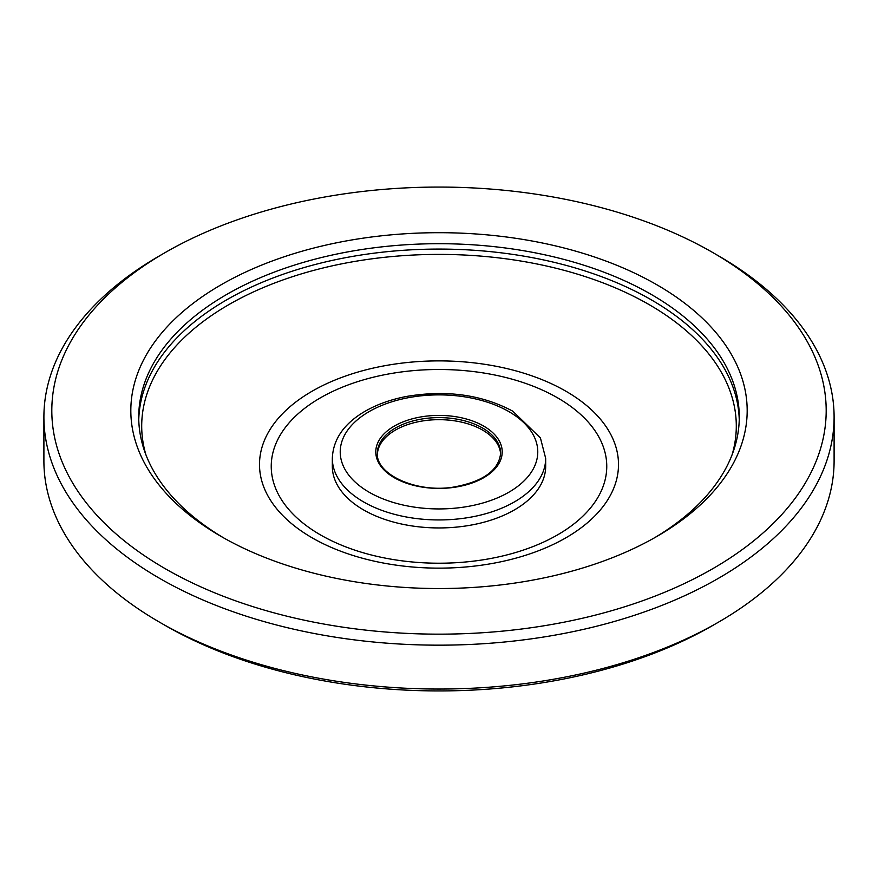<?xml version="1.0" encoding="UTF-8"?>
<svg xmlns="http://www.w3.org/2000/svg" width="878" height="878" viewBox="0 0 878 878"><rect width="100%" height="100%" fill="white"/><g stroke="black" fill="none" stroke-linecap="round" stroke-linejoin="round"><path stroke-width="1.32" d="M363.569 509.909A106.677 61.592 0 0 0 479.827 523.255A106.677 61.592 0 0 0 545.677 466.361L545.677 458.36A106.677 61.592 180 0 1 479.827 515.254A106.677 61.592 180 0 1 363.569 501.909A106.677 61.592 180 0 1 332.323 458.36L332.323 466.361A106.677 61.592 0 0 0 363.569 509.909M500.614 454.211A61.636 35.581 0 0 0 439 419.673A61.636 35.581 0 0 0 377.386 454.211M834.1 417.061L834.1 460.939A395.1 228.104 180 0 1 718.38 622.228L712.793 625.454A387.198 223.55 180 0 1 165.207 625.454L159.62 622.228A395.1 228.104 180 0 1 159.62 622.228A395.1 228.104 180 0 1 43.9 460.939L43.9 417.061A395.1 228.104 0 0 0 159.62 578.361A395.1 228.104 0 0 0 590.203 627.803A395.1 228.104 0 0 0 834.1 417.061A395.1 228.104 0 0 0 718.38 255.772L712.793 252.546A387.198 223.55 0 0 0 165.207 252.546A387.198 223.55 0 0 0 165.207 568.681A387.198 223.55 0 0 0 712.793 568.681A387.198 223.55 0 0 0 712.793 252.546M718.38 622.228A395.1 228.104 180 0 1 159.62 622.239M165.207 252.546L159.62 255.772A395.1 228.104 0 0 0 43.9 417.061M221.08 536.425A308.178 177.927 0 0 0 656.92 536.425A308.178 177.927 0 0 0 656.909 284.801A308.178 177.927 0 0 0 221.091 284.801A308.178 177.927 0 0 0 221.08 536.425L221.08 536.425M654.088 538.038A300.276 173.361 0 0 0 739.276 417.061A300.276 173.361 0 0 0 439 243.7A300.276 173.361 0 0 0 138.724 417.061A300.276 173.361 0 0 0 223.912 538.038M483.701 426.093A63.216 36.503 180 0 1 455.364 487.158A63.216 36.503 180 0 1 377.935 442.457A63.216 36.503 180 0 1 483.701 426.093M508.845 411.584A98.775 57.026 180 0 1 464.561 506.99A98.775 57.026 180 0 1 343.594 437.145A98.775 57.026 180 0 1 508.845 411.584M482.582 428.036A61.636 35.581 180 0 1 500.636 453.191C498.869 470.487 482.977 481.824 452.927 487.202C415.645 493.03 375.707 474.12 377.364 453.191A61.636 35.581 180 0 1 415.415 420.321A61.636 35.581 180 0 1 482.582 428.036M557.618 397.866A167.753 96.854 180 0 1 482.417 559.912A167.753 96.854 180 0 1 276.954 441.294A167.753 96.854 180 0 1 557.618 397.866M732.142 454.628A297.291 171.638 0 0 0 439 254.4A297.291 171.638 0 0 0 145.858 454.628M565.926 391.237A179.496 103.626 180 0 1 565.926 537.786A179.496 103.626 180 0 1 312.074 537.786A179.496 103.626 180 0 1 312.074 391.237A179.496 103.626 180 0 1 565.926 391.237M739.243 419.75A300.276 173.361 0 0 0 439 249.078A300.276 173.361 0 0 0 138.757 419.75M545.677 458.36L540.431 437.968L512.796 411.189C481.792 394.617 446.342 389.711 406.448 396.461C389.667 399.699 375.06 405.12 362.636 412.726C343.177 424.798 333.069 440.01 332.323 458.36"/></g></svg>
